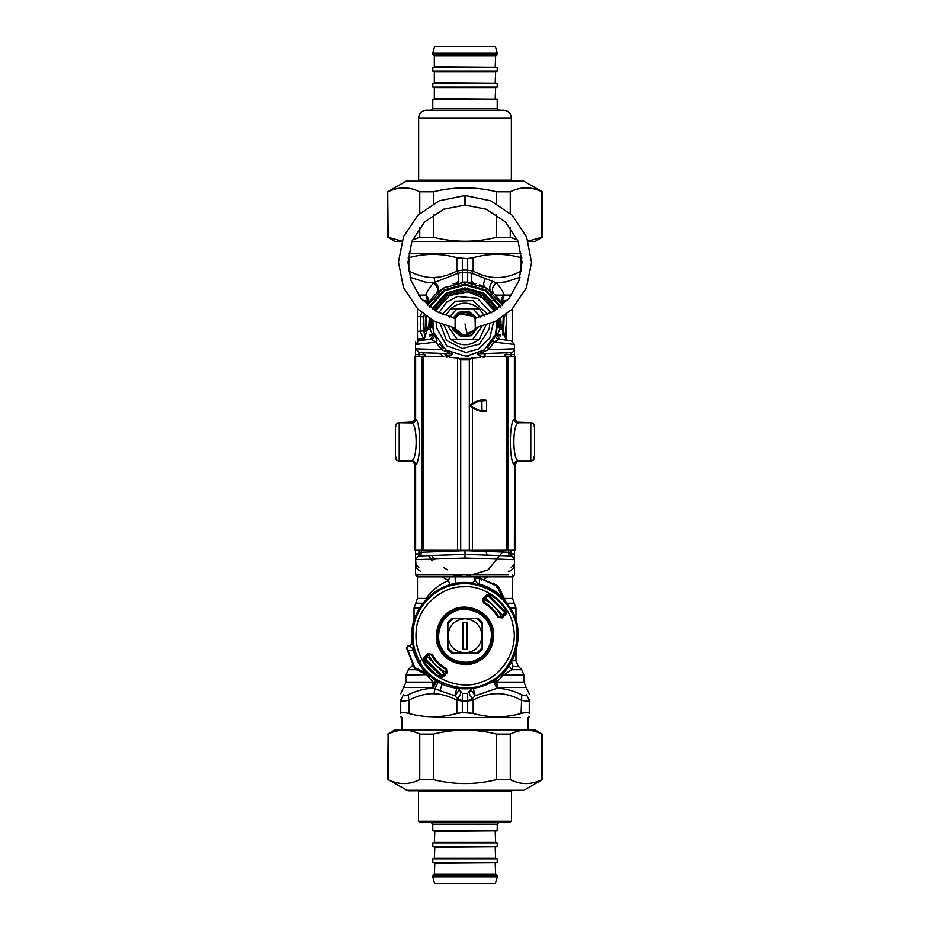 <?xml version="1.0" encoding="UTF-8"?>
<svg xmlns="http://www.w3.org/2000/svg" width="930" height="930" viewBox="0 0 930 930"><rect width="100%" height="100%" fill="white"/><g stroke="black" fill="none" stroke-linecap="round" stroke-linejoin="round"><path stroke-width="1.4" d="M428.567 555.594L432.09 560.86M452.526 574.961L465 576.867L488.087 569.916L503.955 550.293M508.245 571.159L509.733 571.159C512.918 569.486 514.488 567.091 514.441 563.999L511.093 567.777M420.267 571.159C417.082 569.486 415.512 567.091 415.559 563.999L418.907 567.777M508.733 550.281L508.733 552.257L465 550.665L465 558.035L415.559 559.628L416.094 565.94M465 550.665L421.267 552.257L415.559 559.628L418.419 555.942L415.559 559.628L415.559 550.246M508.733 552.257L511.581 555.942L465 554.35L418.419 555.942M500.34 335.939L497.108 335.509L495.667 334.196C495.155 336.834 496.202 338.497 498.817 339.171L494.004 342.135L488.599 349.657L487.739 346.96L492.947 340.229L494.004 342.135L514.441 344.449L514.441 348.82C514.22 351.063 512.988 352.331 510.768 352.621L478.927 353.737L477.264 354.458L483.449 357.318L485.076 353.528M514.441 356.271L514.441 348.82L488.599 349.657L477.264 354.458M478.322 353.691L478.927 353.737M480.74 352.214L481.403 352.784M478.659 353.272L477.683 353.702M481.949 351.505L481.287 351.9M479.985 295.333L494.574 310.922L485.879 299.297L468.267 291.811L449.504 295.612L435.426 310.922M432.869 320.432L433.822 332.51L445.842 350.005L466.116 356.283L484.193 349.982L495.539 334.568L497.132 320.432L499.445 326.198L497.225 321.42L497.294 322.663M431.822 319.839L430.555 326.198L430.555 321.245L432.857 320.525L430.555 326.198L432.752 321.768M427.998 328.569L429.102 323.977L427.323 329.348L430.555 326.198L430.055 329.348L432.671 323.977L432.869 327.523M432.938 328.081L433.461 331.08M433.822 332.51L434.333 334.196C434.845 336.834 433.799 338.497 431.183 339.171L418.907 340.682L415.559 344.449L415.559 348.82L419.232 352.621L451.678 353.691L441.401 349.657L435.996 342.135L431.183 339.171L426.765 339.717M437.053 340.229L435.996 342.135L415.559 344.449L418.907 340.682L415.559 344.449M436.403 339.031L434.333 334.196L430.288 339.276M441.994 346.681L439.413 343.74M452.189 353.656L451.027 353.121M443.436 348.053L442.831 347.506M465.43 356.295L468.522 356.109M496.12 332.708L495.655 334.242M495.051 335.893L493.691 338.857M503.235 339.717L499.712 339.276L497.108 335.509L496.283 332.138M496.608 330.731L497.248 326.244M497.329 324.163L499.945 329.348L499.445 326.198L502.677 329.348L500.898 323.977L500.689 318.327L501.096 325.57M497.329 323.779L497.306 323.001M442.262 346.96L441.401 349.657L415.559 348.82L419.232 352.621L421.418 352.702C422.941 352.517 424.173 353.784 425.068 356.504M425.998 352.865L444.924 353.528L446.551 357.318L452.736 354.458L451.678 353.691M415.559 354.504L415.559 348.82L415.559 356.271L415.559 354.504L418.907 354.504L419.232 352.621M396.145 457.235L395.401 457.211C395.796 459.641 397.017 460.908 399.075 461.013L412.409 461.257M415.559 553.943L418.907 553.943L418.907 550.269M419.232 555.826L418.907 553.943L421.592 553.85M458.63 358.48L471.371 358.48M452.736 354.458L451.073 353.737M465 558.035L514.441 559.628L511.581 555.942M508.408 553.85L514.441 553.943L514.441 559.628C514.22 557.396 512.988 556.128 510.768 555.826L511.093 550.269M497.143 320.513L498.248 320.397L498.143 322.036M395.401 457.049L395.401 426.626C395.645 424.336 396.912 423.069 399.214 422.825L411.827 422.999C417.582 424.812 417.582 458.99 411.827 460.745L399.214 460.885C396.912 460.641 395.645 459.374 395.401 457.072L395.483 457.967M398.563 460.954L413.013 461.489M397.796 460.606L399.063 461.013M431.857 322.036L432.787 321.35M399.214 422.825L399.214 422.848C396.912 423.092 395.645 424.359 395.401 426.649L396.145 426.498M397.796 423.127L399.075 422.72C397.017 422.825 395.796 424.092 395.401 426.521L395.401 426.486M413.118 422.766L411.897 422.278L412.943 422.092L399.075 422.72M430.067 326.663L430.555 321.245M419.418 340.613L421.743 340.334C423.15 340.392 424.266 339.136 425.068 336.555L428.881 324.861L429.311 318.327L428.881 324.861M427.323 329.348L430.055 329.348L432.694 334.73L433.868 332.684M429.393 334.73L432.694 334.73L432.892 335.509L429.66 335.939M434.333 334.196L434.24 336.834M500.607 334.73L497.306 334.73L499.945 329.348L502.677 329.348M510.582 340.613L508.268 340.334C506.85 340.392 505.734 339.136 504.932 336.555L501.107 325.105M497.213 321.35L499.445 326.198L499.445 321.245L500.898 323.977M498.178 319.839L499.445 321.245M499.933 326.663L499.654 318.967M511.093 356.271L511.093 354.504L514.441 354.504L514.441 348.82C514.22 351.063 512.988 352.331 510.768 352.621L511.093 354.504L504.478 354.737M499.712 339.276L511.093 340.682L514.441 344.449L511.093 340.682M495.667 334.196C495.155 336.834 496.202 338.497 498.817 339.171M515.499 356.271L485.739 356.364L515.499 356.271L515.499 419.023L514.511 419.046C514.743 421.36 516.01 422.627 518.312 422.848L530.786 422.848C533.088 423.092 534.355 424.359 534.599 426.649L534.599 426.498C534.204 424.092 532.983 422.825 530.925 422.72L516.987 422.232M531.437 422.778L532.204 423.127M534.599 426.486L533.855 426.498M517.057 422.092L517.65 422.441M532.204 460.606L530.925 461.013C532.983 460.908 534.204 459.641 534.599 457.211L534.518 457.967M531.437 460.954L517.591 461.257M533.855 457.235L534.599 457.246M533.855 457.107L534.599 457.107L534.471 458.165L534.599 457.107C534.355 459.374 533.088 460.641 530.786 460.885L518.312 460.885L530.786 460.885C533.088 460.641 534.355 459.374 534.599 457.072L534.599 426.649C534.355 424.336 533.088 423.069 530.786 422.825L530.786 460.885M514.441 553.943L514.441 550.246M397.215 460.443L398.261 460.896M414.501 356.271L444.261 356.364L414.501 356.271L414.501 419.023L415.489 419.046C415.245 421.337 413.978 422.604 411.688 422.848L399.214 422.848L399.214 460.885C396.912 460.641 395.645 459.374 395.401 457.072L395.483 425.766M397.215 423.29L398.261 422.836M429.102 323.977L430.346 318.967M502.002 328.569L501.119 324.861M534.518 425.766L534.599 426.498M532.785 423.29L531.739 422.836M530.96 422.72L518.103 422.278M532.785 460.443L531.739 460.896M516.929 461.687L518.103 461.454M514.441 559.628L514.441 563.999M415.559 558.035L415.559 574.961L508.385 574.961M497.794 308.818L483.321 292.834L465 287.847L446.679 292.834L432.206 308.818L445.54 293.543L465 287.847L484.472 293.543L497.794 308.818M448.934 356.341L444.18 353.493M428.963 326.476L428.87 324.233M446.679 292.834L465 287.847L483.321 292.834M501.014 321.083L501.049 321.664M497.887 338.939L496.097 342.368M504.932 336.439L506.676 320.397L505.792 314.724M502.398 305.226L486.425 288.044L465 282.139L443.575 288.044L427.602 305.226M424.208 314.724L423.324 320.397L424.905 335.916M505.35 335.009L505.757 333.393M501.398 303.366L500.933 302.564M500.805 302.355L496.585 296.554M496.074 295.973L494.876 294.694M503.932 303.843L502.514 300.506L501.816 304.122C500.375 300.75 501.189 297.763 504.269 295.124C503.142 291.788 500.526 287.696 496.422 282.848C492.168 286.521 491.331 290.148 493.9 293.729L485.053 287.265L479.357 284.685M476.021 283.615L467.662 282.232L460.92 282.336M458.583 282.639L453.061 283.882M445.679 286.87L438.181 291.881M437.949 292.067L434.357 295.496M433.752 296.17L432.38 297.786M431.927 298.356L428.184 304.122C429.625 300.75 428.811 297.763 425.731 295.124C426.858 291.788 429.474 287.696 433.578 282.848C437.832 286.521 438.669 290.148 436.1 293.729L437.181 292.729C439.599 289.59 438.855 286.103 434.973 282.255L433.578 282.848L425.022 282.057L410.002 277.28M423.173 323.419L423.173 324.372M423.836 339.357L420.325 331.51L420.325 316.433L423.743 317.06L424.15 332.975M424.568 334.695L424.115 332.812M480.636 317.014L472.835 308.76L450.643 308.76L446.353 314.514M444.133 325.337L450.19 338.752M479.357 339.183L450.643 339.183C460.211 346.634 469.79 346.634 479.357 339.183L485.867 325.337M484.274 315.84L479.357 308.76L472.835 308.76M450.643 308.76C460.211 301.32 469.79 301.32 479.357 308.76M415.559 574.961L417.465 576.867L512.535 576.867L514.441 574.961L514.441 558.035M465 652.93C475.323 651.837 481.019 646.129 482.112 635.818L482.112 623.786L477.02 618.706L465 618.706C454.677 619.787 448.981 625.495 447.888 635.818C448.981 646.129 454.677 651.837 465 652.93L452.98 652.93L447.888 647.838L447.888 623.786L452.98 618.706L465 618.706C475.323 619.787 481.019 625.495 482.112 635.818L482.112 647.838L477.02 652.93L465 652.93M466.906 649.291L466.906 622.333L463.094 622.333L463.094 649.291L466.906 649.291M476.799 577.983L478.16 577.379L498.945 587.132L505.908 602.07L502.537 597.374L497.085 586.295L497.562 585.54L477.171 577.17L474.893 579.03L477.171 577.17L474.893 579.03L476.799 577.983L479.403 578.588L479.473 584.075C477.555 583.761 476.021 582.11 474.893 579.134C474.602 581.634 473.196 582.901 470.685 582.912L470.685 582.878C438.286 578.262 407.456 609.104 412.06 641.491C412.037 644.013 410.781 645.408 408.282 645.699M498.945 587.132L493.26 583.005M505.141 611.801L490.075 596.328M489.296 595.839L490.319 596.479L489.006 595.665L487.901 596.339L487.739 594.944L490.075 594.665C496.713 598.746 502.072 604.105 506.141 610.743L505.862 613.068L504.467 612.917L504.978 611.522L505.885 613.091L505.002 611.58M424.859 659.823L425.673 661.125L424.859 659.823M440.994 675.959L425.673 661.125L423.859 660.881L424.138 658.556L425.022 660.102L428.416 654.267L431.415 654.685C434.973 660.939 439.878 665.834 446.133 669.391L446.54 672.402L445.854 669.437C439.727 665.915 434.903 661.079 431.369 654.952L428.381 654.557M502.154 594.003L505.35 600.873L511.721 610.289C524.206 630.029 517.754 663.311 498.805 676.947C481.74 692.897 447.842 692.78 430.904 676.703L427.196 672.727L426.556 673.343L415.478 667.891L414.734 668.379L416.315 669.763L431.253 676.726L426.556 673.343C420.197 666.775 415.768 659.091 413.257 650.291L407.782 650.21L415.594 669.321M427.196 672.727C420.941 666.264 416.582 658.707 414.117 650.047L413.257 650.291C412.943 648.361 411.304 646.838 408.328 645.699L406.352 647.989L414.734 668.379L412.188 664.078M407.177 647.606L406.573 648.977L407.782 650.21L407.177 647.606L408.328 645.699C410.827 645.408 412.083 644.013 412.106 641.491L412.06 641.491M489.192 622.6C483.74 610.034 463.163 604 451.782 611.615C439.216 617.078 433.182 637.654 440.808 649.035C446.261 661.59 466.837 667.635 478.218 660.009C490.784 654.546 496.818 633.969 489.192 622.6M451.875 618.322L478.125 618.322L482.496 622.693L482.496 648.931L478.125 653.302L451.875 653.302L447.504 648.931L447.504 622.693L451.875 618.322M505.908 602.07L501.909 598.002C495.446 591.747 487.89 587.388 479.241 584.935L470.685 582.912M414.117 650.047L412.106 641.491M432.02 677.203L430.904 676.703M474.893 579.134L474.893 579.099C474.602 581.599 473.196 582.854 470.685 582.878M479.241 584.935L479.473 584.075C488.273 586.574 495.957 591.003 502.537 597.374L501.909 598.002M504.467 612.917L501.712 616.985C497.62 609.15 491.656 603.198 483.833 599.094L487.901 596.339M428.288 654.65C432.38 662.474 438.344 668.426 446.168 672.529L442.099 675.285L442.262 676.68L439.925 676.959C433.287 672.878 427.928 667.519 423.859 660.881L423.208 661.288L423.592 658.022L425.533 658.719M424.998 660.056L424.115 658.533L428.416 654.267L427.881 653.732L432.078 654.313L431.369 654.952M432.078 654.313C435.566 660.44 440.378 665.241 446.505 668.728L447.086 672.936L442.796 677.214L439.53 677.61L439.681 675.145L442.099 675.285M504.978 611.522L504.327 610.499L506.792 610.347L506.408 613.614L505.862 613.068L501.584 617.357L498.585 616.939C495.027 610.696 490.122 605.79 483.867 602.233L483.74 599.187L484.146 602.187C490.273 605.721 495.097 610.545 498.631 616.671L501.619 617.067L502.119 617.892L497.922 617.311L498.631 616.671M446.505 668.728L445.854 669.437M447.086 672.936L446.54 672.402L442.262 676.68L442.796 677.214M497.922 617.311C494.435 611.184 489.622 606.383 483.495 602.896L484.146 602.187M483.495 602.896L482.914 598.688L483.461 599.234L487.739 594.944L487.204 594.41L490.47 594.014L490.319 596.479M406.561 648.931L406.352 647.989L408.212 645.699M423.185 672.96L416.315 669.763M497.91 585.795L496.527 587.144M484.309 579.111L487.75 576.867M506.071 339.264L506.792 313.945M503.118 615.555L485.262 597.699M426.882 656.069L444.738 673.925M424.685 657.998L442.808 676.122M504.723 612.579L488.238 596.095M456.165 686.003L462.338 693.385L467.662 693.385L470.696 689.56L475.172 695.768L496.946 688.351L497.98 687.479L495.667 679.33M529.275 694.001L526.171 687.479L497.98 687.479L494.283 680.272M472.986 687.561L475.172 695.768L472.44 698.488C469.731 695.594 468.848 693.385 469.778 691.862L469.987 691.606M470.661 689.921L471.208 688.688M417.465 308.725L417.465 339.52L422.894 339.996M457.014 687.561L454.828 695.768L457.56 698.488C460.269 695.594 461.152 693.385 460.222 691.862L460.094 691.711M458.792 688.688L459.339 689.921L454.828 695.768L439.913 690.699L442.227 683.934M467.662 289.067L467.662 287.951M473.358 282.987C471.266 281.813 470.847 278.582 472.115 273.304L467.662 272.432L467.662 270.153L473.172 271.072L472.115 273.304L496.422 282.848L506.269 281.813L519.998 277.28M526.171 687.479L523.95 682.097L496.783 682.097L503.479 675.087L511.721 669.716L513.104 666.182L511.082 660.8M493.237 680.946L496.946 688.351C504.56 688.374 512.837 690.502 521.765 694.745C524.706 696.105 526.287 696.105 526.496 694.745C527.217 686.119 527.217 686.119 526.496 694.745L529.275 700.127C529.275 691.502 529.275 691.502 529.275 700.127L529.275 713.508C529.065 712.194 526.345 712.194 521.102 713.508C505.13 717.937 489.145 717.937 473.172 713.508L462.338 712.473L462.338 701.046L456.839 700.127L457.56 698.488L462.338 700.825M511.721 669.716L521.718 669.716L511.721 669.716L508.989 665.799M523.95 682.097L523.95 675.087L503.479 675.087L502.642 673.471M459.164 688.735L459.408 690.304M479.892 576.867L481.67 580.529M474.846 577.123L474.509 580.75L474.579 577.925M474.591 577.89L474.823 577.17M467.662 700.825L472.44 698.488L473.172 700.127C489.145 691.502 505.13 691.502 521.102 700.127C526.357 701.487 529.077 701.487 529.275 700.127M467.662 693.385L467.662 701.046L473.172 700.127L473.172 713.508L467.662 712.624M462.338 693.385L462.338 701.046L467.662 701.046L467.662 712.473M462.338 270.153L462.338 272.432L457.886 273.304L434.973 282.255L434.019 277.454C440.867 277.384 448.469 275.257 456.828 271.072L462.338 270.153M467.662 258.575L473.172 257.68L467.662 258.726L456.828 257.68L456.828 271.072L457.886 273.304C459.153 278.582 458.734 281.813 456.642 282.987M462.338 258.726L462.338 282.104L467.662 282.104L462.338 282.232M467.662 258.726L467.662 282.232M417.465 316.607L420.325 316.433L421.685 312.678M417.465 309.597L418.302 309.562M417.465 338.357L424.406 338.706M423.417 673.064L426.521 675.087L433.217 682.097L432.02 687.479L439.913 690.699M521.765 694.745L521.102 713.508M462.338 712.473L456.828 713.508C440.855 717.89 424.882 717.89 408.898 713.508C403.655 712.194 400.935 712.194 400.725 713.508C400.725 717.89 400.725 717.89 400.725 713.508C400.725 717.89 400.725 717.89 400.725 713.508L400.725 700.127L400.725 713.508M436.763 680.946L433.055 688.351C425.428 688.374 417.163 690.502 408.235 694.745C405.294 696.117 403.713 696.117 403.504 694.745C402.783 686.119 402.783 686.119 403.504 694.745L400.725 700.127C400.725 691.502 400.725 691.502 400.725 700.127C400.911 701.487 403.643 701.487 408.898 700.127L408.898 713.508M434.822 717.576L520.23 717.576L434.822 717.576M521.881 257.877L521.102 257.68C505.13 253.262 489.145 253.262 473.172 257.68L473.172 271.072C489.145 279.697 505.118 279.697 521.102 271.072L521.265 271.525M462.338 258.575L456.828 257.68C440.855 253.309 424.871 253.309 408.898 257.68L408.119 257.877M408.596 253.623L521.404 253.623M455.363 577.704L455.421 583.447L455.072 576.949M423.743 330.882L417.465 331.347M455.096 576.984L455.351 577.658M450.155 584.679L448.33 580.529L450.108 576.867M408.898 257.68L408.735 271.525M421.139 665.275L420.488 660.625M400.725 693.722L406.05 682.097L406.05 675.087L426.789 674.645M403.829 687.479L432.02 687.479L435.717 680.272M408.235 694.745L408.898 700.127C418.116 695.512 426.486 693.385 434.019 693.745C440.867 693.815 448.469 695.942 456.828 700.127L456.828 713.508L462.338 712.624M529.275 713.508C529.275 717.89 529.275 717.89 529.275 713.508C529.275 717.89 529.275 717.89 529.275 713.508M418.07 715.519L419.279 715.716M442.924 254.994L442.331 254.925M422.778 300.506L427.486 300.506L428.184 304.122M442.215 576.832L448.33 580.529L442.215 583.552C435.228 587.934 429.869 592.898 426.138 598.432L426.382 599.164M462.338 289.067L462.338 287.951M418.454 295.124L425.731 295.124L427.486 300.506L426.068 303.843M399.214 460.885L411.688 460.885C413.99 461.106 415.257 462.373 415.489 464.686L414.501 464.651C414.257 462.361 412.99 461.094 410.688 460.85M410.688 422.825C412.99 422.58 414.257 421.313 414.501 419.023M453.573 357.69L458.199 358.062L460.722 359.91L460.687 550.316L515.499 550.223L515.499 464.651C515.743 462.361 517.01 461.094 519.312 460.85M480.171 357.26L471.801 358.073L469.313 359.898L460.687 359.898L458.199 358.073L449.736 357.236M476.741 357.666L471.801 358.062L469.278 359.91L460.722 359.898M415.629 356.306L415.629 419.221C420.965 421.395 420.965 462.419 415.629 464.512L415.489 464.686M514.511 419.046L514.371 419.221C509.036 421.395 509.036 462.419 514.371 464.512C514.604 462.233 515.871 460.978 518.173 460.745L518.312 460.885C516.01 461.106 514.743 462.373 514.511 464.686L515.499 464.651M514.371 356.306L514.371 419.221C514.604 421.499 515.871 422.755 518.173 422.999C512.418 424.812 512.418 458.99 518.173 460.745M411.827 460.745C414.129 460.978 415.396 462.233 415.629 464.512L415.629 550.246L460.687 550.316M414.501 464.651L414.501 550.223L415.629 550.246M482.042 400.632L482.798 399.877L482.042 400.644M485.844 399.877L480.833 399.888L485.844 399.888L486.599 400.644L485.844 399.877M471.801 358.062L476.439 357.69M515.499 419.023C515.743 421.313 517.01 422.58 519.312 422.825L530.786 422.825M480.95 410.537L481.996 410.537L481.845 411.304C485.146 411.641 486.727 411.386 486.599 410.537L485.844 411.293L480.833 411.304L480.95 410.537L477.427 409.63L470.255 405.596L477.427 401.574L486.599 400.632L486.599 410.537L481.996 410.537L481.845 399.888M481.845 411.304L477.032 410.281L470.057 406.259L470.057 404.934L470.057 406.259L470.057 404.934L477.032 400.911L480.671 399.888L480.95 400.656M480.833 411.304L477.032 410.281L470.057 406.259L470.057 404.934L477.032 400.911L482.775 399.888M465.837 195.602L465.233 205.112L465.465 195.602L490.877 200.834L512.36 215.388L526.624 237.034L531.553 262.469L526.368 287.893L511.86 309.411L495.12 321.501L475.486 327.872M464.163 195.602L464.768 205.112L464.163 195.602L464.768 205.112L443.808 209.192L424.533 221.945L411.909 241.289L407.956 262.272L411.06 280.709L420.918 298.356L436.623 311.631L455.119 318.269L455.119 329.685L454.259 327.825L463.535 335.288L468.197 334.928M474.416 317.537L474.916 318.327L493.377 311.631L509.082 298.356L518.94 280.709L522.044 262.272L518.091 241.289L505.467 221.945L486.192 209.192L465.233 205.112M454.933 329.348C457.827 334.021 461.989 335.951 467.43 335.125L475.311 328.86L475.067 318.595C471.161 312.771 465.988 311.225 459.525 313.968L454.933 318.595M476.869 317.944L468.743 311.201L458.618 312.294L453.131 317.944M452.154 327.453L453.317 330.359L461.257 336.741L471.382 335.66L477.846 327.453M459.525 313.968L473.324 316.177M406.143 790.256L523.857 790.256L408.084 790.767L388.124 779.619C398.668 784.85 409.2 784.85 419.744 779.619L433.392 779.619C454.468 784.85 475.532 784.85 496.608 779.619L510.256 779.619C520.8 784.85 531.332 784.85 541.876 779.619L541.876 734.096C531.332 728.864 520.8 728.864 510.256 734.096L496.608 734.096C475.532 728.864 454.468 728.864 433.392 734.096L419.744 734.096C409.2 728.864 398.668 728.864 388.124 734.096L387.729 779.619M387.729 734.096L394.971 729.911L535.029 729.911L542.271 734.096L542.271 779.619L523.857 790.256M496.608 779.619L496.608 734.096M510.256 734.096L510.256 779.619M433.392 734.096L433.392 779.619M419.744 779.619L419.744 734.096M388.124 734.096L388.124 779.619M406.143 181.152L523.857 181.152L406.143 181.152L387.729 191.789L388.124 237.313L401.853 241.149M528.147 241.149L541.876 237.313L541.876 191.789C531.332 186.558 520.8 186.558 510.256 191.789L496.608 191.789C475.532 186.558 454.468 186.558 433.392 191.789L419.744 191.789C409.2 186.558 398.668 186.558 388.124 191.789M523.857 181.152L542.271 191.789L542.271 237.313L535.029 241.498L528.263 241.498M518.173 241.498L411.827 241.498M401.737 241.498L394.971 241.498L388.124 237.313M412.409 240.056L419.744 237.313L433.392 237.313C454.468 242.556 475.532 242.556 496.608 237.313L510.256 237.313L517.591 240.056M419.744 237.313L419.744 227.431M419.744 213.354L419.744 191.789M433.392 191.789L433.392 203.589M433.392 214.667L433.392 237.313M510.256 191.789L510.256 213.354M510.256 227.431L510.256 237.313M496.608 237.313L496.608 214.667M496.608 203.589L496.608 191.789M512.325 181.118L511.361 180.153L418.64 180.153L417.675 181.118M418.64 117.982C419.105 113.297 421.674 110.716 426.359 110.252L503.642 110.252C508.303 110.74 510.872 113.321 511.361 117.982L418.64 117.982L418.64 180.153M432.787 53.266L434.601 46.5L495.399 46.5L497.213 53.266L432.787 53.266L433.752 55.196L496.248 55.196L497.213 54.231L432.787 54.231M432.787 108.322L432.787 99.138L497.213 99.138L497.213 108.322L432.787 108.322L430.857 110.252M497.213 53.266L497.213 54.231M434.333 55.196L434.333 67.262M495.667 67.262L434.81 66.786M432.787 67.262L497.213 67.262L497.213 71.133L432.787 71.133L432.787 67.262M434.333 71.133L434.333 83.2M495.667 83.2L434.81 82.724M432.787 83.2L497.213 83.2L497.213 87.071L432.787 87.071L432.787 83.2M434.333 87.071L434.333 99.138M495.667 99.138L434.81 98.661M418.535 821.202L419.5 822.167L510.5 822.167L511.465 821.202L418.535 821.202L418.535 791.256L511.465 791.256L512.43 790.291M497.213 876.734L495.399 883.5L434.601 883.5L432.787 876.734L497.213 876.734L496.248 874.805L433.752 874.805L432.787 875.769L497.213 875.769M432.787 824.096L497.213 824.096L497.213 830.862L432.787 830.862L432.787 824.096L430.857 822.167M434.333 874.805L434.81 863.214L495.667 862.738M497.213 862.738L432.787 862.738L432.787 858.867L497.213 858.867L497.213 862.738M434.333 858.867L434.81 847.277L495.667 846.8M497.213 846.8L432.787 846.8L432.787 842.929L497.213 842.929L497.213 846.8M434.333 842.929L434.81 831.339L495.667 830.862M433.089 559.046L433.543 559.628M447.4 569.811L443.331 567.44M434.763 559.628L431.811 555.477M485.972 551.432L487.239 555.105M484.146 357.294L485.832 353.493M418.907 356.271L418.907 354.504L425.522 354.737M480.368 357.225L479.985 355.853M395.401 426.626L396.145 426.626M434.473 310.341L447.191 295.67L465 290.532L482.81 295.67L495.527 310.341M496.864 309.469L483.484 294.24L465 288.963L446.516 294.24L433.136 309.469M418.907 352.598L418.907 353.516M443.308 356.353L439.355 353.33M426.533 330.255L426.731 316.595M429.869 307.086L444.575 290.776L465 284.999L485.425 290.776L500.131 307.086M503.27 316.595L502.467 334.73M503.456 334.73L504.118 315.991M500.898 306.481L485.809 289.893L465 284.045L444.191 289.893L429.102 306.481M425.882 315.991L425.789 331.51M457.165 308.76L449.364 317.014M448.074 326.511L457.165 339.183M472.835 339.183L481.926 326.511M489.715 323.942L489.122 329.371L479.369 344.088L462.28 348.541L446.586 340.461L440.285 323.942M442.192 314.433L455.375 301.204L473.01 300.588L487.808 314.433M436.53 322.303L436.798 328.267L446.784 345.925L465.988 352.482L478.671 349.006L489.75 338.136L493.47 322.303M491.238 312.794L477.381 298.286L457.467 296.461L446.563 302.215L438.762 312.794M421.953 659.335C431.16 679.295 461.338 690.792 481.496 682.004C502.653 676.04 518.731 648.024 513.209 626.75C510.628 604.919 485.472 584.656 463.593 586.784C441.622 585.923 417.675 607.592 416.349 629.54C415.082 640.061 416.954 649.989 421.953 659.335M413.339 629.145C411.99 640.317 413.966 650.872 419.279 660.788C429.602 684.527 468.476 695.931 489.971 681.527C513.709 671.216 525.113 632.342 510.721 610.836C501.63 592.073 475.66 579.762 455.375 584.621C434.717 587.458 414.989 608.36 413.339 629.145M490.191 622.042C498.131 633.9 491.842 655.325 478.764 661.009C466.918 668.949 445.482 662.66 439.809 649.582C431.869 637.724 438.158 616.299 451.236 610.615C463.082 602.675 484.518 608.964 490.191 622.042M488.192 623.147C482.961 611.103 463.233 605.314 452.329 612.614C440.285 617.846 434.496 637.573 441.808 648.489C447.039 660.521 466.767 666.31 477.671 659.01C489.715 653.778 495.504 634.051 488.192 623.147M505.885 601.71L506.385 602.826M439.53 677.61C432.787 673.471 427.347 668.019 423.208 661.288M423.592 658.022L427.881 653.732M482.914 598.688L487.204 594.41M490.47 594.014C497.213 598.164 502.653 603.605 506.792 610.347M506.408 613.614L502.119 617.892M504.223 598.432L512.535 598.432L512.535 574.961M495.295 295.124L511.547 295.124L504.269 295.124L502.514 300.506L507.222 300.506M492.47 300.506L490.982 300.506M486.75 295.124L484.844 295.124M512.012 660.8L515.964 660.8L515.964 651.233M510.43 608.046L515.964 608.046L510.43 608.046M513.104 666.182L518.184 666.182L515.964 660.8M515.964 620.391L515.964 608.046L514.244 603.245L507.117 603.245M485.507 278.326C483.286 282.639 483.135 285.626 485.053 287.265M492.819 281.313C489.436 285.336 488.855 288.649 491.063 291.253M485.437 578.437L484.821 576.867M467.662 701.139L462.338 701.139M467.662 272.304L462.338 272.304M467.662 270.06L462.338 270.06M438.193 681.818L434.949 688.99L434.019 693.745M408.898 271.072C418.116 275.687 426.486 277.814 434.019 277.454M521.102 257.68L521.102 271.072M419.57 608.046L414.036 608.046L414.036 620.391M416.222 669.716L408.282 669.716L411.816 666.182L413.373 666.182M426.521 675.087L427.754 675.087M406.05 682.097L433.217 682.097M422.883 603.245L415.757 603.245L417.465 598.432L426.138 598.432M415.489 419.046L415.629 419.221C415.396 421.499 414.129 422.755 411.827 422.999M422.185 356.329L422.185 550.281M423.743 356.341L423.743 550.293M469.313 359.898L469.313 550.316M472.405 358.027L472.405 403.585M472.405 407.607L472.405 550.316M457.595 358.027L457.595 550.316M514.371 550.246L514.511 464.686M519.312 422.825L518.173 422.999M507.815 356.329L507.815 550.281M506.257 356.341L506.257 550.293M470.057 406.259L470.057 404.934L469.673 405.596M477.032 410.281L477.427 409.63M470.057 404.934L477.032 400.911L477.427 401.574M465 323.977L467.43 335.125M452.759 327.569L453.805 330.092L461.408 336.207L471.115 335.172L477.241 327.569M476.3 318.06L468.592 311.736L458.885 312.782L453.7 318.06M454.514 318.223L459.269 313.48L473.219 315.27L475.486 318.223M476.369 327.72L475.811 329.104L463.466 335.846L453.631 327.72M434.81 55.672L495.19 55.672L434.81 55.672M434.81 71.61L495.19 71.61L434.81 71.61M434.81 87.548L495.19 87.548L434.81 87.548M434.81 874.328L495.19 874.328L434.81 874.328M434.81 858.39L495.19 858.39L434.81 858.39M434.81 842.452L495.19 842.452L434.81 842.452M421.267 550.281L421.267 552.257M504.932 356.504C505.606 353.935 506.827 352.668 508.605 352.702M415.559 348.82L415.559 342.135M395.401 426.498L395.529 425.556L395.401 426.498M512.535 308.725L512.535 341.159M523.95 675.087L521.718 669.716L518.184 666.182M514.244 603.245L512.535 598.432M493.9 293.729L492.017 292.032M474.509 578.82L474.509 580.75M400.725 716.809L402.062 717.576L402.062 729.911M529.275 716.809L527.938 717.576L527.938 729.911M455.491 582.587L455.491 578.82M411.816 666.182L412.734 665.066M406.05 675.087L408.282 669.716M414.036 608.046L415.757 603.245M417.465 339.52L417.465 344.24M417.465 598.432L417.465 574.961M458.199 358.062L453.27 357.666M477.032 400.911L480.833 399.888M454.514 327.872L434.694 321.396L417.837 309.109L403.481 287.521L398.447 262.109L403.504 236.708L417.861 215.167L439.355 200.741L464.721 195.602M387.729 237.313L387.729 191.789M511.361 117.982L511.361 180.153M497.213 108.322L499.143 110.252M495.19 66.786L495.667 55.196M495.19 82.724L495.667 71.133M495.19 98.661L495.667 87.071M511.465 821.202L511.465 791.256M418.535 791.256L417.57 790.291M497.213 824.096L499.143 822.167M432.787 876.734L432.787 875.769M495.19 863.214L495.667 874.805M495.19 847.277L495.667 858.867M495.19 831.339L495.667 842.929"/></g></svg>
